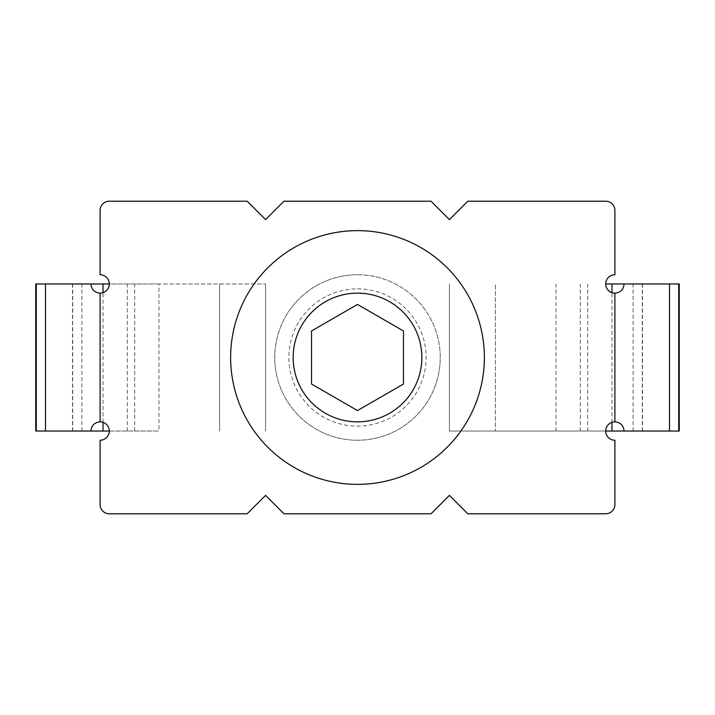 <?xml version="1.0" encoding="UTF-8"?>
<svg xmlns="http://www.w3.org/2000/svg" width="715" height="715" viewBox="0 0 715 715"><rect width="100%" height="100%" fill="white"/><g stroke="black" fill="none" stroke-linecap="round" stroke-linejoin="round"><path stroke-width="0.54" stroke-dasharray="3.58 2.68" d="M624.097 431.047L642.481 431.047L624.097 431.047C623.56 425.461 620.495 422.395 614.9 421.85A9.197 9.197 0 0 0 605.703 431.047A9.197 9.197 0 0 0 614.9 440.234L614.9 504.584A9.197 9.197 0 0 1 605.703 513.781L467.816 513.781L449.431 495.397L431.047 513.781L283.953 513.781L265.569 495.397L247.184 513.781L109.297 513.781A9.197 9.197 0 0 1 100.1 504.584L100.1 440.234A9.197 9.197 0 0 0 109.297 431.047A9.197 9.197 0 0 0 100.1 421.85L100.1 293.15A9.197 9.197 0 0 0 109.297 283.953A9.197 9.197 0 0 0 100.1 274.766L100.1 210.416A9.197 9.197 0 0 1 109.297 201.219L247.184 201.219L265.569 219.603L283.953 201.219L431.047 201.219L449.431 219.603L467.816 201.219L605.703 201.219A9.197 9.197 0 0 1 614.9 210.416L614.9 274.766A9.197 9.197 0 0 0 605.703 283.953A9.197 9.197 0 0 0 614.9 293.15C620.495 292.605 623.56 289.539 624.097 283.953L642.481 283.953L624.097 283.953M90.903 431.047L72.519 431.047L90.903 431.047C91.44 425.461 94.505 422.395 100.1 421.85M357.5 230.641A126.859 126.859 0 0 1 467.369 420.929A126.859 126.859 0 0 1 247.631 420.929A126.859 126.859 0 0 1 357.5 230.641M679.25 283.953L605.703 283.953M605.703 431.047L449.431 431.047L495.397 431.047L495.397 283.953L495.397 431.047L679.25 431.047M440.234 357.5A82.734 82.734 0 0 0 357.5 274.766A82.734 82.734 0 0 0 274.766 357.5A82.734 82.734 0 0 0 357.5 440.234A82.734 82.734 0 0 0 440.234 357.5M100.1 293.15C94.505 292.605 91.44 289.539 90.903 283.953L72.519 283.953L90.903 283.953M35.75 431.047L158.953 431.047L158.953 283.953L265.569 283.953L109.297 283.953M109.297 431.047L158.953 431.047M357.5 274.766A82.734 82.734 0 0 1 429.152 398.872A82.734 82.734 0 0 1 285.848 398.872A82.734 82.734 0 0 1 357.5 274.766M357.5 288.869A68.631 68.631 0 0 1 416.934 391.82A68.631 68.631 0 0 1 298.066 391.82A68.631 68.631 0 0 1 357.5 288.869M311.534 330.965L311.534 384.035L357.5 410.571L403.466 384.035L403.466 330.965L357.5 304.429L311.534 330.965M265.569 431.047L265.569 283.953L265.569 431.047M158.953 283.953L35.75 283.953M449.431 431.047L449.431 283.953L449.431 431.047M614.9 421.85L614.9 293.15M633.097 431.047L633.097 283.953M81.903 431.047L81.903 283.953M72.707 431.047L72.707 283.953M642.293 431.047L642.293 283.953M103.04 422.333L103.04 292.667M134.697 431.047L134.697 283.953M219.603 431.047L219.603 283.953L219.603 431.047M127.297 431.047L127.297 283.953M611.96 422.333L611.96 292.667M580.303 431.047L580.303 283.953M556.047 431.047L556.047 283.953M587.703 431.047L587.703 283.953M72.519 283.953L72.519 431.047M642.481 283.953L642.481 431.047"/><path stroke-width="1.07" d="M36.304 431.047L90.903 431.047C91.448 425.461 94.514 422.395 100.1 421.85L100.1 293.15C94.523 292.605 91.457 289.539 90.903 283.953L35.75 283.953L35.75 431.047L36.304 431.047L36.304 283.953M100.1 293.15A9.197 9.197 0 0 0 109.297 283.953A9.197 9.197 0 0 0 100.1 274.766L100.1 210.416A9.197 9.197 0 0 1 109.297 201.219L247.184 201.219L265.569 219.603L283.953 201.219L431.047 201.219L449.431 219.603L467.816 201.219L605.703 201.219A9.197 9.197 0 0 1 614.9 210.416L614.9 274.766A9.197 9.197 0 0 0 605.703 283.953A9.197 9.197 0 0 0 614.9 293.15C620.486 292.605 623.552 289.539 624.097 283.953L679.25 283.953L679.25 431.047L624.097 431.047C623.543 425.461 620.477 422.395 614.9 421.85A9.197 9.197 0 0 0 605.703 431.047A9.197 9.197 0 0 0 614.9 440.234L614.9 504.584A9.197 9.197 0 0 1 605.703 513.781L467.816 513.781L449.431 495.397L431.047 513.781L283.953 513.781L265.569 495.397L247.184 513.781L109.297 513.781A9.197 9.197 0 0 1 100.1 504.584L100.1 440.234A9.197 9.197 0 0 0 109.297 431.047A9.197 9.197 0 0 0 100.1 421.85M605.703 283.953L624.097 283.953M605.703 431.047L624.097 431.047M109.297 431.047L103.04 431.047L103.04 422.333M90.903 431.047L103.04 431.047M357.5 293.15A64.35 64.35 0 0 1 413.225 389.675A64.35 64.35 0 0 1 301.775 389.675A64.35 64.35 0 0 1 357.5 293.15M357.5 410.571L403.466 384.035L403.466 330.965L357.5 304.429L311.534 330.965L311.534 384.035L357.5 410.571M357.5 230.641A126.859 126.859 0 0 1 467.369 420.929A126.859 126.859 0 0 1 247.631 420.929A126.859 126.859 0 0 1 357.5 230.641M103.04 292.667L103.04 283.953L90.903 283.953M103.04 283.953L109.297 283.953M45.501 431.047L45.501 283.953M614.9 421.85L614.9 293.15M669.499 431.047L669.499 283.953M678.696 431.047L678.696 283.953M611.96 431.047L611.96 422.333M611.96 292.667L611.96 283.953"/></g></svg>
